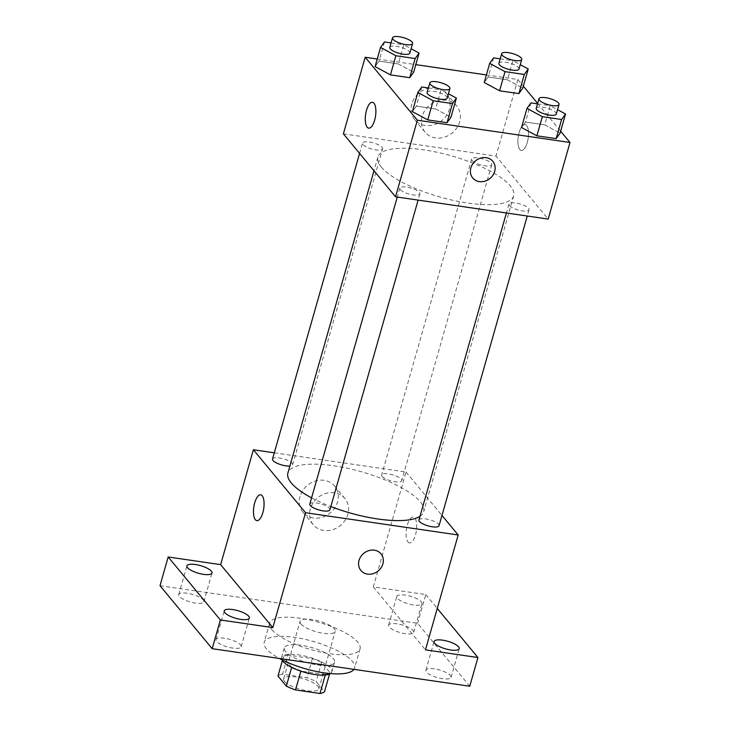 <?xml version="1.0" encoding="UTF-8"?>
<svg xmlns="http://www.w3.org/2000/svg" width="730" height="730" viewBox="0 0 730 730"><rect width="100%" height="100%" fill="white"/><g stroke="black" fill="none" stroke-linecap="round" stroke-linejoin="round"><path stroke-width="0.55" stroke-dasharray="3.65 2.74" d="M300.906 623.967A18.277 5.53 15.9 0 0 319.749 632.636A18.277 5.53 15.9 0 0 335.179 631.413A18.277 5.53 15.9 0 0 319.12 621.084A18.277 5.53 15.9 0 0 300.03 621.394A18.277 5.53 15.9 0 0 300.906 623.967M284.545 681.409A18.277 5.53 15.9 0 0 303.379 690.078A18.277 5.53 15.9 0 0 318.818 688.846A18.277 5.53 15.9 0 0 302.758 678.526A18.277 5.53 15.9 0 0 283.66 678.836A18.277 5.53 15.9 0 0 284.545 681.409M325.27 675.004L325.452 674.356A24.811 7.51 15.9 0 0 329.96 672.531L321.592 662.429A24.811 7.51 15.9 0 0 312.413 658.606L287.939 655.038L282.483 674.182L306.956 677.759A24.811 7.51 15.9 0 1 316.136 681.574L324.503 691.675M282.483 674.182A24.811 7.51 15.9 0 0 277.975 676.017M325.452 674.356L300.87 671.162M291.671 667.412L283.432 656.863L282.373 660.595M291.799 666.964A24.811 7.51 15.9 0 0 300.979 670.788M287.939 655.038A24.811 7.51 15.9 0 0 283.432 656.863M281.88 659.756A26.107 7.902 -164.1 0 1 281.588 657.548A26.107 7.902 -164.1 0 1 308.863 657.1A26.107 7.902 -164.1 0 1 331.803 671.846A26.107 7.902 -164.1 0 1 330.389 673.571M317.577 664.966A26.107 7.902 15.9 0 0 334.532 662.274A26.107 7.902 15.9 0 0 311.591 647.519A26.107 7.902 15.9 0 0 284.308 647.966A26.107 7.902 15.9 0 0 285.576 651.644A26.107 7.902 15.9 0 0 317.577 664.966M312.413 658.606L306.956 677.759M329.96 672.531L329.531 674.027M321.592 662.429L316.136 681.574M353.968 669.364A46.994 14.226 15.9 0 0 354.625 667.996A46.994 14.226 15.9 0 0 313.316 641.442A46.994 14.226 15.9 0 0 264.224 642.245A46.994 14.226 15.9 0 0 266.496 648.861A46.994 14.226 15.9 0 0 279.462 658.496M271.943 629.716A46.994 14.226 15.9 0 0 320.388 652.018A46.994 14.226 15.9 0 0 360.072 648.851A46.994 14.226 15.9 0 0 318.773 622.298A46.994 14.226 15.9 0 0 269.68 623.101A46.994 14.226 15.9 0 0 271.943 629.716M397.084 623.849A13.058 3.951 15.9 0 0 388.606 625.19A13.058 3.951 15.9 0 0 400.086 632.572A13.058 3.951 15.9 0 0 413.718 632.344A13.058 3.951 15.9 0 0 397.084 623.849M187.208 593.235A13.058 3.951 15.9 0 0 178.731 594.585A13.058 3.951 15.9 0 0 190.201 601.958A13.058 3.951 15.9 0 0 203.843 601.739A13.058 3.951 15.9 0 0 187.208 593.235M224.511 638.266A13.058 3.951 15.9 0 0 216.034 639.608A13.058 3.951 15.9 0 0 227.504 646.981A13.058 3.951 15.9 0 0 241.146 646.762A13.058 3.951 15.9 0 0 224.511 638.266M434.387 668.872A13.058 3.951 15.9 0 0 425.909 670.222A13.058 3.951 15.9 0 0 437.38 677.595A13.058 3.951 15.9 0 0 451.021 677.367A13.058 3.951 15.9 0 0 434.387 668.872M160.007 585.706L417.578 623.274L469.746 686.246M274.298 452.81L406.017 472.018L373.295 586.902L425.763 594.548L417.578 623.274M300.03 496.446A20.54 17.912 140.4 0 0 302.977 512.287A20.54 17.912 140.4 0 0 330.215 512.971A20.54 17.912 140.4 0 0 334.605 486.08A20.54 17.912 140.4 0 0 315.415 481.052A20.54 17.912 140.4 0 0 300.03 496.446M425.763 594.548L437.261 608.437M413.417 604.969A13.058 3.951 -164.1 0 1 396.791 596.474A13.058 3.951 -164.1 0 1 405.269 595.123A13.058 3.951 -164.1 0 1 421.904 603.628A13.058 3.951 -164.1 0 1 413.417 604.969M373.295 586.902L425.462 649.873M311.582 497.869A70.6 21.371 15.9 0 0 330.827 506.565M420.015 516.274A70.6 21.371 15.9 0 0 423.683 511.721A70.6 21.371 15.9 0 0 361.633 471.826A70.6 21.371 15.9 0 0 287.885 473.031M406.017 472.018L441.978 515.426M382.164 476.425A10.448 3.157 15.9 0 0 392.923 481.38A10.448 3.157 15.9 0 0 401.746 480.678A10.448 3.157 15.9 0 0 392.567 474.783A10.448 3.157 15.9 0 0 381.653 474.956A10.448 3.157 15.9 0 0 382.164 476.425M329.914 509.795A10.448 3.157 15.9 0 0 320.735 503.892A10.448 3.157 15.9 0 0 309.821 504.065M439.049 525.709A10.448 3.157 15.9 0 0 429.87 519.806A10.448 3.157 15.9 0 0 418.956 519.988M272.518 459.042A10.448 3.157 -164.1 0 1 281.342 458.34A10.448 3.157 -164.1 0 1 292.1 463.295A10.448 3.157 -164.1 0 1 292.611 464.764A10.448 3.157 -164.1 0 1 289.874 466.032M408.006 541.961A13.058 5.019 -81.7 0 0 409.53 542.91A13.058 5.019 -81.7 0 0 416.383 530.719A13.058 5.019 -81.7 0 0 413.299 517.077A13.058 5.019 -81.7 0 0 406.829 527.133A13.058 5.019 -81.7 0 0 408.006 541.961M260.665 494.812L260.665 494.812A13.058 5.019 98.3 0 1 262.189 495.761A13.058 5.019 98.3 0 1 263.366 510.589A13.058 5.019 98.3 0 1 256.896 520.645L256.887 520.645M407.997 541.961A13.058 5.019 -81.7 0 0 409.521 542.91A13.058 5.019 -81.7 0 0 416.374 530.719A13.058 5.019 -81.7 0 0 413.29 517.068A13.058 5.019 -81.7 0 0 406.82 527.133A13.058 5.019 -81.7 0 0 407.997 541.961M310.332 508.883A20.54 17.912 140.4 0 0 313.279 524.724A20.54 17.912 140.4 0 0 340.518 525.408A20.54 17.912 140.4 0 0 344.907 498.517A20.54 17.912 140.4 0 0 325.726 493.489A20.54 17.912 140.4 0 0 310.332 508.883M360.903 570.486L360.903 570.486A13.058 11.388 -39.6 0 1 359.032 560.412A13.058 11.388 -39.6 0 1 368.814 550.63A13.058 11.388 -39.6 0 1 381.014 553.824L381.014 553.824M381.288 167.042A70.6 21.371 15.9 0 0 454.051 200.549A70.6 21.371 15.9 0 0 513.674 195.795A70.6 21.371 15.9 0 0 451.633 155.901A70.6 21.371 15.9 0 0 377.875 157.114A70.6 21.371 15.9 0 0 381.288 167.042M382.1 147.369A10.448 3.157 -164.1 0 1 382.602 148.838A10.448 3.157 -164.1 0 1 371.689 149.02A10.448 3.157 -164.1 0 1 362.509 143.117A10.448 3.157 -164.1 0 1 371.333 142.414A10.448 3.157 -164.1 0 1 382.1 147.369M509.458 205.531A10.448 3.157 15.9 0 0 520.216 210.486A10.448 3.157 15.9 0 0 529.04 209.784A10.448 3.157 15.9 0 0 519.86 203.889A10.448 3.157 15.9 0 0 508.947 204.062A10.448 3.157 15.9 0 0 509.458 205.531M400.323 189.618A10.448 3.157 15.9 0 0 411.081 194.572A10.448 3.157 15.9 0 0 419.905 193.87A10.448 3.157 15.9 0 0 410.725 187.966A10.448 3.157 15.9 0 0 399.812 188.148A10.448 3.157 15.9 0 0 400.323 189.618M472.155 160.509A10.448 3.157 15.9 0 0 482.913 165.464A10.448 3.157 15.9 0 0 491.737 164.761A10.448 3.157 15.9 0 0 482.557 158.857A10.448 3.157 15.9 0 0 471.644 159.04A10.448 3.157 15.9 0 0 472.155 160.509M343.374 133.836L496.008 156.092L548.184 219.073M507.441 79.826L522.789 88.12L507.441 79.826L488.16 77.015L507.441 79.826L512.898 60.681L520.253 64.66M484.227 82.499L488.16 77.015L484.227 82.499M435.609 108.934L450.957 117.229L435.609 108.934L416.328 106.124L435.609 108.934L441.066 89.79L448.421 93.769M412.395 111.608L416.328 106.124L412.395 111.608M486.39 74.925L517.826 79.506L523.346 86.167M537.627 103.404L560.649 131.199M377.255 59.002L415.808 64.632M544.744 124.857L560.092 133.152L544.744 124.857L525.463 122.047L544.744 124.857L550.201 105.704L557.556 109.683M521.53 127.522L525.463 122.047L521.53 127.522M398.306 63.912L413.654 72.206L398.306 63.912L379.025 61.101L398.306 63.912L403.763 44.767L411.118 48.737M375.092 66.585L379.025 61.101L375.092 66.585M517.826 79.506L496.008 156.092M411.839 103.934A20.54 17.912 140.4 0 0 414.786 119.775A20.54 17.912 140.4 0 0 442.024 120.459A20.54 17.912 140.4 0 0 446.413 93.568A20.54 17.912 140.4 0 0 427.232 88.54A20.54 17.912 140.4 0 0 411.839 103.934M519.815 149.449A13.058 5.019 -81.7 0 0 521.339 150.398A13.058 5.019 -81.7 0 0 528.192 138.207A13.058 5.019 -81.7 0 0 525.107 124.565A13.058 5.019 -81.7 0 0 518.638 134.621A13.058 5.019 -81.7 0 0 519.815 149.449A13.058 5.019 -81.7 0 0 521.33 150.398A13.058 5.019 -81.7 0 0 528.182 138.207A13.058 5.019 -81.7 0 0 525.098 124.565A13.058 5.019 -81.7 0 0 518.629 134.621A13.058 5.019 -81.7 0 0 519.806 149.449M372.473 102.3L372.473 102.3A13.058 5.019 98.3 0 1 373.997 103.258A13.058 5.019 98.3 0 1 375.174 118.087A13.058 5.019 98.3 0 1 368.705 128.142L368.696 128.142M422.141 116.371A20.54 17.912 140.4 0 0 425.088 132.212A20.54 17.912 140.4 0 0 452.326 132.896A20.54 17.912 140.4 0 0 456.715 106.005A20.54 17.912 140.4 0 0 437.535 100.977A20.54 17.912 140.4 0 0 422.141 116.371M472.711 177.974L472.711 177.974A13.058 11.388 -39.6 0 1 470.841 167.9A13.058 11.388 -39.6 0 1 480.623 158.118A13.058 11.388 -39.6 0 1 492.823 161.312L492.823 161.321M391.061 42.915L403.763 44.767M409.868 53.108A10.448 3.157 15.9 0 0 400.697 47.204A10.448 3.157 15.9 0 0 389.784 47.386M384.482 41.957L379.025 61.101M500.196 58.829L512.898 60.681M519.012 69.022A10.448 3.157 15.9 0 0 509.832 63.127A10.448 3.157 15.9 0 0 498.918 63.3M493.617 57.871L488.16 77.015M428.364 87.938L441.066 89.79M447.171 98.13A10.448 3.157 15.9 0 0 438 92.236A10.448 3.157 15.9 0 0 427.087 92.409M421.785 86.979L416.328 106.124M537.499 103.852L550.201 105.704M556.306 114.053A10.448 3.157 15.9 0 0 547.135 108.149A10.448 3.157 15.9 0 0 536.221 108.332M530.92 102.894L525.463 122.047M318.818 688.846L335.179 631.413M283.66 678.836L300.03 621.394M284.308 647.966L281.588 657.548M334.532 662.274L331.803 671.846M269.68 623.101L264.224 642.245M360.072 648.851L354.625 667.996M451.021 677.367L459.207 648.651M425.909 670.222L434.095 641.497M241.146 646.762L249.322 618.045M216.034 639.608L224.219 610.891M203.843 601.739L212.029 573.014M178.731 594.585L186.916 565.86M413.718 632.344L421.904 603.628M388.606 625.19L396.791 596.474M344.907 498.517L334.605 486.08M313.279 524.724L302.977 512.287M377.875 157.114L373.979 170.784M513.674 195.795L423.683 511.721M292.611 464.764L382.602 148.838M359.58 153.4L362.509 143.117M508.947 204.062L506.41 212.977M529.04 209.784L527.261 216.016M399.812 188.148L397.275 197.064M419.905 193.87L418.126 200.102M471.644 159.04L381.653 474.956M491.737 164.761L401.746 480.678M456.715 106.005L446.413 93.568M425.088 132.212L414.786 119.775"/><path stroke-width="1.09" d="M325.27 675.004L319.995 693.5A24.811 7.51 15.9 0 0 324.503 691.675L329.531 674.027M319.995 693.5L295.522 689.932A24.811 7.51 15.9 0 1 286.343 686.109L277.975 676.017L282.373 660.595M300.87 671.162L295.522 689.932M291.671 667.412L286.343 686.109M330.389 673.571A26.107 7.902 -164.1 0 1 314.849 674.538A26.107 7.902 -164.1 0 1 281.88 659.756M279.462 658.496A46.994 14.226 15.9 0 0 324.093 672.832A46.994 14.226 15.9 0 0 353.968 669.364M437.261 608.437L477.931 657.529L469.746 686.246L212.174 648.678L160.007 585.706L168.183 556.981L220.652 564.637L272.828 627.608L220.36 619.962L212.174 648.678M477.931 657.529L425.462 649.873L458.185 534.99L305.551 512.734L272.828 627.608M359.032 560.421A13.058 11.388 -39.6 0 1 368.814 550.63A13.058 11.388 -39.6 0 1 381.014 553.824A13.058 11.388 -39.6 0 1 378.222 570.924A13.058 11.388 -39.6 0 1 360.903 570.486A13.058 11.388 -39.6 0 1 359.032 560.421M240.845 619.387A13.058 3.951 -164.1 0 1 224.219 610.891A13.058 3.951 -164.1 0 1 232.697 609.541A13.058 3.951 -164.1 0 1 249.322 618.045A13.058 3.951 -164.1 0 1 240.845 619.387M203.542 574.355A13.058 3.951 -164.1 0 1 186.916 565.86A13.058 3.951 -164.1 0 1 195.394 564.518A13.058 3.951 -164.1 0 1 212.029 573.014A13.058 3.951 -164.1 0 1 203.542 574.355M220.36 619.962L168.183 556.981M305.551 512.734L253.374 449.753L220.652 564.637M253.374 449.753L274.298 452.81M450.72 649.992A13.058 3.951 -164.1 0 1 434.095 641.497A13.058 3.951 -164.1 0 1 442.572 640.155A13.058 3.951 -164.1 0 1 459.207 648.651A13.058 3.951 -164.1 0 1 450.72 649.992M373.979 170.784L287.885 473.031A70.6 21.371 15.9 0 0 291.297 482.968A70.6 21.371 15.9 0 0 311.582 497.869M330.827 506.565A70.6 21.371 15.9 0 0 420.015 516.274M441.978 515.426L458.185 534.99M397.275 197.064L309.821 504.065A10.448 3.157 15.9 0 0 310.323 505.534A10.448 3.157 15.9 0 0 321.09 510.498A10.448 3.157 15.9 0 0 329.914 509.795L418.126 200.102M506.41 212.977L418.956 519.988A10.448 3.157 15.9 0 0 419.458 521.457A10.448 3.157 15.9 0 0 430.226 526.412A10.448 3.157 15.9 0 0 439.049 525.709L527.261 216.016M289.874 466.032A10.448 3.157 -164.1 0 1 278.431 463.824A10.448 3.157 -164.1 0 1 272.518 459.042L359.58 153.4M262.179 495.761A13.058 5.019 98.3 0 1 263.357 510.589A13.058 5.019 98.3 0 1 256.887 520.645A13.058 5.019 98.3 0 1 253.803 507.003A13.058 5.019 98.3 0 1 260.656 494.812A13.058 5.019 98.3 0 1 262.179 495.761M256.896 520.645A13.058 5.019 98.3 0 1 253.812 507.003A13.058 5.019 98.3 0 1 260.665 494.812M381.014 553.824A13.058 11.388 -39.6 0 1 378.222 570.924A13.058 11.388 -39.6 0 1 360.903 570.486M560.649 131.199L569.993 142.487L548.184 219.073L395.541 196.808L343.374 133.836L365.192 57.25L377.255 59.002M569.993 142.487L417.359 120.222L395.541 196.808M470.841 167.909A13.058 11.388 -39.6 0 1 480.623 158.118A13.058 11.388 -39.6 0 1 492.823 161.321A13.058 11.388 -39.6 0 1 490.031 178.412A13.058 11.388 -39.6 0 1 472.721 177.974A13.058 11.388 -39.6 0 1 470.841 167.909M522.789 88.12L518.857 93.604L499.575 90.794L484.227 82.499L499.575 90.794L518.857 93.604L522.789 88.12L528.237 68.976L524.304 74.46L505.032 71.649L489.684 63.355L493.617 57.871L500.196 58.829M450.957 117.229L447.025 122.713L427.743 119.903L412.395 111.608L427.743 119.903L447.025 122.713L450.957 117.229L456.405 98.085L452.472 103.569L433.2 100.758L417.852 92.464L421.785 86.979L428.364 87.938M523.346 86.167L537.627 103.404M415.808 64.632L486.39 74.925M417.359 120.222L365.192 57.25M560.092 133.152L556.16 138.627L536.879 135.816L521.53 127.522L536.879 135.816L556.16 138.627L560.092 133.152L565.54 113.999L561.607 119.483L542.335 116.672L526.987 108.378L530.92 102.894L537.499 103.852M413.654 72.206L409.722 77.69L390.44 74.871L375.092 66.585L390.44 74.871L409.722 77.69L413.654 72.206L419.102 53.062L415.169 58.537L395.897 55.726L380.549 47.432L384.482 41.957L391.061 42.915M373.988 103.249A13.058 5.019 98.3 0 1 375.165 118.078A13.058 5.019 98.3 0 1 368.696 128.142A13.058 5.019 98.3 0 1 365.611 114.491A13.058 5.019 98.3 0 1 372.464 102.3A13.058 5.019 98.3 0 1 373.988 103.249M368.705 128.142A13.058 5.019 98.3 0 1 365.62 114.501A13.058 5.019 98.3 0 1 372.473 102.3M492.823 161.312A13.058 11.388 -39.6 0 1 490.031 178.412A13.058 11.388 -39.6 0 1 472.711 177.974M411.118 48.737L419.102 53.062M392.512 37.814L389.784 47.386A10.448 3.157 15.9 0 0 390.285 48.855A10.448 3.157 15.9 0 0 401.053 53.81A10.448 3.157 15.9 0 0 409.868 53.108L412.596 43.535A10.448 3.157 15.9 0 0 403.416 37.632A10.448 3.157 15.9 0 0 392.512 37.814A10.448 3.157 15.9 0 0 393.014 39.283A10.448 3.157 15.9 0 0 403.781 44.238A10.448 3.157 15.9 0 0 412.596 43.535M415.169 58.537L409.722 77.69M395.897 55.726L390.44 74.871M380.549 47.432L375.092 66.585M520.253 64.66L528.237 68.976M501.647 53.728L498.918 63.3A10.448 3.157 15.9 0 0 499.42 64.769A10.448 3.157 15.9 0 0 510.188 69.724A10.448 3.157 15.9 0 0 519.012 69.022L521.731 59.449A10.448 3.157 15.9 0 0 512.56 53.555A10.448 3.157 15.9 0 0 501.647 53.728A10.448 3.157 15.9 0 0 502.149 55.197A10.448 3.157 15.9 0 0 512.916 60.152A10.448 3.157 15.9 0 0 521.731 59.449M524.304 74.46L518.857 93.604M505.032 71.649L499.575 90.794M489.684 63.355L484.227 82.499M448.421 93.769L456.405 98.085M429.815 82.837L427.087 92.409A10.448 3.157 15.9 0 0 427.588 93.878A10.448 3.157 15.9 0 0 438.356 98.833A10.448 3.157 15.9 0 0 447.171 98.13L449.899 88.558A10.448 3.157 15.9 0 0 440.719 82.663A10.448 3.157 15.9 0 0 429.815 82.837A10.448 3.157 15.9 0 0 430.317 84.306A10.448 3.157 15.9 0 0 441.084 89.261A10.448 3.157 15.9 0 0 449.899 88.558M452.472 103.569L447.025 122.713M433.2 100.758L427.743 119.903M417.852 92.464L412.395 111.608M557.556 109.683L565.54 113.999M538.95 98.76L536.221 108.332A10.448 3.157 15.9 0 0 536.723 109.801A10.448 3.157 15.9 0 0 547.491 114.756A10.448 3.157 15.9 0 0 556.306 114.053L559.034 104.481A10.448 3.157 15.9 0 0 549.854 98.577A10.448 3.157 15.9 0 0 538.95 98.76A10.448 3.157 15.9 0 0 539.452 100.229A10.448 3.157 15.9 0 0 550.219 105.184A10.448 3.157 15.9 0 0 559.034 104.481M561.607 119.483L556.16 138.627M542.335 116.672L536.879 135.816M526.987 108.378L521.53 127.522"/></g></svg>
